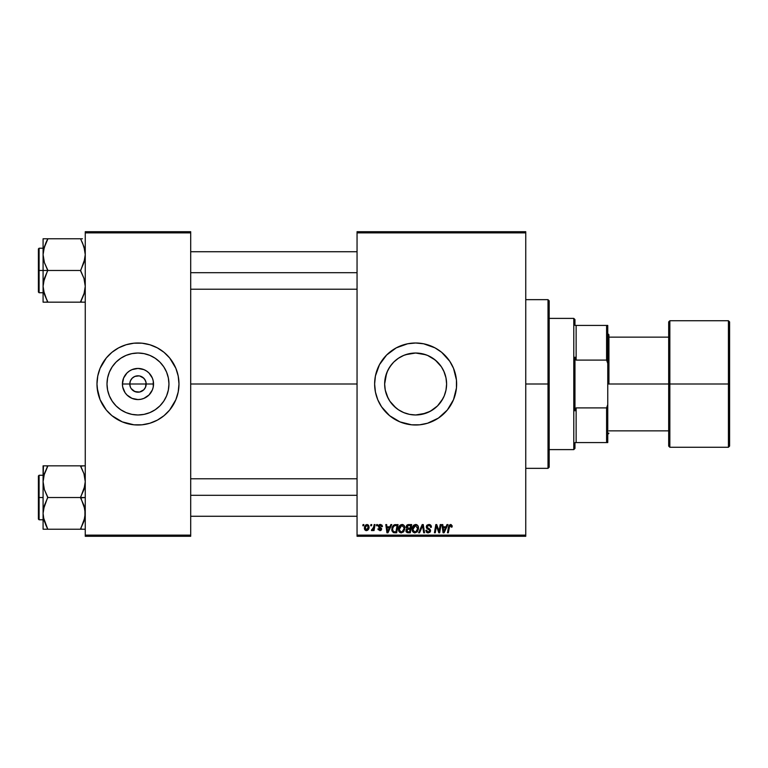 <?xml version="1.0" encoding="UTF-8"?>
<svg xmlns="http://www.w3.org/2000/svg" width="768" height="768" viewBox="0 0 768 768"><rect width="100%" height="100%" fill="white"/><g stroke="black" fill="none" stroke-linecap="round" stroke-linejoin="round"><path stroke-width="1.15" d="M130.406 387.139L129.782 384A8.198 8.198 0 0 0 137.981 392.198A8.198 8.198 0 0 0 146.179 384L153.533 384A15.562 15.562 0 0 1 137.981 399.562A15.562 15.562 0 0 1 122.419 384L146.179 384A8.198 8.198 0 0 1 137.981 392.198A8.198 8.198 0 0 1 129.782 384L130.406 380.861L132.182 378.202L134.842 376.426L139.046 375.869M136.906 392.131L139.584 392.045L134.842 391.574L131.165 388.56L133.421 390.816L136.819 392.122M144.797 388.56L145.555 387.139L143.779 389.798L139.584 392.045L141.12 391.574M168.95 384A30.979 30.979 0 0 1 137.981 414.979A30.979 30.979 0 0 1 107.002 384L107.597 377.962L109.363 372.144L112.224 366.787L116.074 362.093L120.768 358.243L126.125 355.382L131.933 353.616L137.981 353.021L144.019 353.616L149.837 355.382L155.184 358.243L159.878 362.093L163.738 366.787L166.598 372.144L168.355 377.962L168.95 384L168.355 390.038L166.598 395.856L163.738 401.213L159.878 405.907L155.184 409.757L149.837 412.618L144.019 414.384L137.981 414.979L131.933 414.384L126.125 412.618L120.768 409.757L116.074 405.907L112.224 401.213L109.363 395.856L107.597 390.038L107.002 384A30.979 30.979 0 0 1 137.981 353.021A30.979 30.979 0 0 1 168.95 384M164.026 415.661A41.002 41.002 0 0 0 178.195 392.016L178.982 384A41.002 41.002 0 0 1 137.981 425.002A41.002 41.002 0 0 1 96.979 384A41.002 41.002 0 0 0 97.757 391.978M96.979 384A41.002 41.002 0 0 1 137.981 342.998A41.002 41.002 0 0 1 178.982 384L178.195 376.003L175.862 368.304L169.68 357.984L163.987 352.301L157.306 347.837L149.885 344.765L142.003 343.19L133.958 343.19L126.077 344.765L118.646 347.837L111.965 352.301L106.282 357.984L100.099 368.304L97.766 376.003L96.979 384L97.766 391.997A41.002 41.002 0 0 0 111.926 415.661M112.003 415.728A41.002 41.002 0 0 0 115.171 418.07M97.171 388.022L100.099 399.696L106.282 410.016L111.965 415.699L122.285 421.882A41.002 41.002 0 0 0 160.733 418.109M160.79 418.07A41.002 41.002 0 0 0 163.958 415.728M443.789 371.098L445.997 377.904L446.602 384L445.997 390.096L446.602 384A30.979 30.979 0 0 1 415.632 414.979A30.979 30.979 0 0 1 384.653 384L385.258 390.077L388.08 398.16M445.997 390.096L444.586 394.992M441.37 401.232L437.53 405.907L430.282 411.293L437.53 405.907L442.915 398.659M425.846 413.242L415.622 414.979L421.728 414.374L430.282 411.293M400.982 411.293L398.381 409.728L403.718 412.589L409.555 414.374L405.744 413.357M432.845 409.757L427.488 412.618L421.67 414.384L415.632 414.979L409.584 414.384L403.776 412.618L398.419 409.757L393.725 405.907L395.952 407.923L389.875 401.213L387.014 395.856L385.258 390.077L384.653 384L386.592 373.21M389.894 401.232L388.339 398.65M374.63 384.048A41.002 41.002 0 0 0 374.822 387.974M374.832 388.07A41.002 41.002 0 0 0 375.408 391.978M454.877 395.866A41.002 41.002 0 0 0 456.634 384A41.002 41.002 0 0 1 415.632 425.002A41.002 41.002 0 0 1 374.63 384L375.418 391.997A41.002 41.002 0 0 0 381.523 406.762M375.418 391.997L377.75 399.696L381.542 406.781A41.002 41.002 0 0 0 389.597 415.68L399.936 421.882L411.61 424.81L419.654 424.81L427.536 423.235L438.413 418.09A41.002 41.002 0 0 0 441.6 415.728M389.645 415.718A41.002 41.002 0 0 0 438.374 418.118M441.686 415.661A41.002 41.002 0 0 0 454.858 395.942M190.694 384L357.053 384L190.694 384M145.555 380.861L143.779 378.202L139.584 375.955L142.531 377.184L144.797 379.44L146.026 382.397L145.555 387.139M386.64 394.896L385.258 390.077L384.653 384L385.248 377.962L387.014 372.144L389.875 366.787L393.725 362.093L398.419 358.243L403.776 355.382L409.584 353.616L415.632 353.021L425.846 354.758M398.4 409.747L395.952 407.923M415.622 414.979L409.565 414.374M432.864 409.738L437.53 405.907L441.389 401.213L444.25 395.856L446.006 390.038L446.602 384L445.997 377.904L446.602 384A30.979 30.979 0 0 0 415.632 353.021A30.979 30.979 0 0 0 384.653 384L385.258 377.942M444.24 395.885L443.645 397.229M357.053 536.294L525.754 536.294L525.754 535.123L357.053 535.123L357.053 232.877L525.754 232.877L525.754 535.123L525.754 231.706L357.053 231.706L525.754 231.706L525.754 232.877L357.053 232.877L357.053 231.706L357.053 535.123L525.754 535.123L525.754 536.294L357.053 536.294L357.053 535.123L357.053 536.294M376.656 524.582L376.454 525.754L377.328 525.754L377.501 524.582L376.656 524.582L377.501 524.582L376.656 524.582L376.454 525.754L377.328 525.754L377.501 524.582L377.328 525.754L376.454 525.754L376.656 524.582M370.896 524.582L370.704 525.754L371.578 525.754L371.75 524.582L370.896 524.582L371.75 524.582L370.896 524.582L370.704 525.754L371.578 525.754L371.75 524.582L371.578 525.754L370.704 525.754L370.896 524.582M402.058 524.477L399.869 525.466L398.534 528.422L399.13 531.706L400.992 532.877L403.517 531.917L404.813 528.989L404.275 525.763L402.058 524.477C399.658 525.043 398.467 526.637 398.486 529.238C398.429 531.322 399.37 532.531 401.318 532.886L403.747 531.648L404.87 528.019C404.89 526.003 403.949 524.822 402.058 524.477M390.854 524.582L389.846 526.819L386.938 526.819L386.659 524.582L385.805 524.582L386.928 532.781L387.974 532.781L391.776 524.582L390.854 524.582L391.776 524.582L390.854 524.582L389.846 526.819L386.938 526.819L386.659 524.582L385.805 524.582L386.928 532.781L387.974 532.781L391.776 524.582L387.974 532.781L386.928 532.781L385.805 524.582L386.659 524.582M408.403 524.582L406.704 525.36L406.042 527.136L407.069 528.787L406.205 529.613L405.994 531.37L407.923 532.781L410.304 532.781L411.686 524.582L408.403 524.582L411.686 524.582L408.403 524.582L406.042 527.136L407.069 528.787L405.936 530.794L407.069 532.646L410.304 532.781L411.686 524.582L410.304 532.781L408.202 532.781M419.539 532.781L418.618 532.781L422.198 524.582L418.618 532.781L419.539 532.781L422.611 525.754L423.686 532.781L424.541 532.781L423.283 524.582L422.198 524.582L423.283 524.582L422.198 524.582L418.618 532.781L419.539 532.781L422.611 525.754L423.686 532.781L424.541 532.781L423.283 524.582L424.541 532.781L423.686 532.781M449.347 526.771L448.33 532.781L447.466 532.781L448.474 526.771L450.48 524.477L452.16 526.282L451.171 524.582L449.04 525.197L447.466 532.781L448.33 532.781L449.722 525.744L450.797 525.504L451.229 527.136L452.083 527.03L452.16 526.282L452.083 527.03L452.16 526.282L452.083 527.03L451.229 527.136L452.083 527.03M439.344 529.584L440.227 524.582L439.085 531.533L436.723 524.582L435.821 524.582L434.429 532.781L435.293 532.781L436.435 525.821L438.787 532.781L439.68 532.781L441.082 524.582L440.227 524.582L441.082 524.582L440.227 524.582L439.085 531.533L436.723 524.582L435.821 524.582L434.429 532.781L435.293 532.781L436.435 525.821L438.787 532.781L439.68 532.781L441.082 524.582L439.68 532.781L438.787 532.781M381.542 406.781L389.616 415.699M438.413 418.09L447.331 410.016L453.514 399.696L456.442 388.022L456.442 379.978L453.514 368.304L449.722 361.219L441.648 352.301L434.957 347.837L423.629 343.786L415.632 342.998L407.635 343.786L396.298 347.837L386.64 355.008L379.469 364.675L375.418 376.003L374.63 384A41.002 41.002 0 0 1 415.632 342.998A41.002 41.002 0 0 1 456.634 384A41.002 41.002 0 0 0 454.877 372.134M446.986 524.582L445.978 526.819L443.059 526.819L442.79 524.582L441.936 524.582L443.059 532.781L444.096 532.781L447.907 524.582L446.986 524.582L447.907 524.582L446.986 524.582L445.978 526.819L443.059 526.819L442.79 524.582L441.936 524.582L443.059 532.781L444.096 532.781L447.907 524.582L444.096 532.781L443.059 532.781L441.936 524.582L442.79 524.582M431.395 527.251L430.541 527.357L431.395 527.251C431.424 525.494 430.57 524.573 428.851 524.477L427.037 525.12L426.288 527.078L426.941 528.586L429.514 530.179L429.523 531.379L427.68 531.84L426.71 530.246L425.856 530.333L426.528 532.234L428.246 532.886L430.051 532.157L430.531 530.448L429.782 529.085L427.354 527.53L427.267 526.224L429.235 525.466L430.262 526.051L430.541 527.357L431.395 527.251L430.81 525.216L429.13 524.486M415.69 524.477L413.501 525.466L412.166 528.422L412.762 531.706L414.624 532.877L417.149 531.917L418.454 528.989L417.907 525.763L415.69 524.477C413.29 525.043 412.099 526.637 412.118 529.238C412.061 531.322 413.002 532.531 414.95 532.886L417.379 531.648L418.502 528.019C418.522 526.003 417.581 524.822 415.69 524.477M382.397 526.291L380.774 524.506L378.518 525.485L378.595 527.05L380.803 529.171L379.68 529.891L378.778 528.739L377.933 528.845L378.067 529.574L380.381 530.602L381.629 528.653L379.382 526.656L379.296 525.744L380.64 525.254L381.552 526.714L382.406 526.493L380.371 524.477L378.355 526.205L380.717 528.605L379.91 529.91L378.778 528.739L377.933 528.845L379.872 530.65L381.658 528.96L379.21 526.138L380.323 525.226L381.552 526.714L382.406 526.608L381.542 526.445M394.474 524.726L395.626 524.582L393.408 525.302L392.102 527.357L391.968 530.909L393.35 532.598L396.672 532.781L398.054 524.582L394.31 524.784L391.776 529.43L393.581 532.675L396.672 532.781L398.054 524.582L396.672 532.781L394.627 532.781M367.066 524.477L365.587 525.062L364.541 526.915L364.858 529.872L365.942 530.611L367.622 530.304L369.053 527.501L368.592 525.206L367.066 524.477L364.406 528.163L366.394 530.65C368.275 530.198 369.168 528.931 369.091 526.858L367.066 524.477M374.189 524.582L373.152 528.95L371.77 529.507L371.434 530.438L372.48 530.496L373.392 529.315L373.181 530.544L374.045 530.544L375.053 524.582L374.189 524.582L375.053 524.582L374.189 524.582L373.757 526.963L371.434 530.438L373.392 529.315L373.181 530.544L374.045 530.544L375.053 524.582L374.045 530.544L373.181 530.544M363.014 524.582L362.822 525.754L363.696 525.754L363.869 524.582L363.014 524.582L363.869 524.582L363.014 524.582L362.822 525.754L363.696 525.754L363.869 524.582L363.696 525.754L362.822 525.754L363.014 524.582M444.23 372.096L446.006 377.962L444.23 372.096L441.389 366.787L435.293 360.067L437.539 362.102L432.845 358.243L427.488 355.382L421.67 353.616L427.536 355.402L435.293 360.067M432.854 358.253L430.291 356.717M405.677 354.672L415.613 353.021L421.67 353.616M415.613 353.021L409.555 353.626L403.718 355.402L398.4 358.262L400.992 356.698M395.962 360.067L398.4 358.262L395.962 360.067M391.709 364.32L388.339 369.341M385.258 377.923L387.629 370.762M146.179 384L129.782 384A8.198 8.198 0 0 1 137.981 375.802A8.198 8.198 0 0 1 146.179 384A8.198 8.198 0 0 0 137.981 375.802A8.198 8.198 0 0 0 129.782 384L122.419 384L123.61 378.048L126.979 372.998L129.341 371.069L132.029 369.629L137.981 368.438L143.933 369.629L146.621 371.069L148.982 372.998L152.352 378.048L153.235 380.966L153.235 387.034L152.352 389.952L148.982 395.002L143.933 398.371L141.014 399.254L137.981 399.562L132.029 398.371L126.979 395.002L125.04 392.64L122.717 387.034L122.419 384A15.562 15.562 0 0 1 137.981 368.438A15.562 15.562 0 0 1 153.533 384L146.179 384M85.258 536.294L190.694 536.294L190.694 535.123L85.258 535.123L85.258 232.877L190.694 232.877L190.694 535.123L190.694 231.706L85.258 231.706L190.694 231.706L190.694 232.877L85.258 232.877L85.258 231.706L85.258 535.123L190.694 535.123L190.694 536.294L85.258 536.294L85.258 535.123L85.258 536.294M122.285 421.882L133.958 424.81L142.003 424.81L149.885 423.235L157.306 420.163L163.987 415.699L169.68 410.016L175.862 399.696L178.195 391.997M454.858 372.058A41.002 41.002 0 0 0 441.686 352.339M441.6 352.272A41.002 41.002 0 0 0 438.442 349.93M431.318 346.118A41.002 41.002 0 0 0 389.645 352.282M389.597 352.32A41.002 41.002 0 0 0 381.552 361.2M381.523 361.238A41.002 41.002 0 0 0 375.418 375.974M375.408 376.022A41.002 41.002 0 0 0 374.832 379.93M374.822 380.026A41.002 41.002 0 0 0 374.63 383.952M456.442 379.978L455.846 376.003M423.629 343.786L422.525 343.584M407.635 343.786L403.728 344.765M407.635 424.214L408.614 424.397M423.629 424.214L427.536 423.235M456.288 389.357L456.442 388.022M442.925 369.36L441.36 366.749M178.982 384A41.002 41.002 0 0 0 178.195 376.022M178.79 379.978L178.195 376.003A41.002 41.002 0 0 0 164.026 352.339M163.958 352.272A41.002 41.002 0 0 0 160.79 349.93M153.667 346.118A41.002 41.002 0 0 0 115.229 349.891M115.171 349.93A41.002 41.002 0 0 0 112.003 352.272M111.926 352.339A41.002 41.002 0 0 0 97.766 375.984M166.973 355.008L163.987 352.301M108.989 412.992L111.965 415.699M164.208 367.526L163.738 366.797M155.184 358.243L149.837 355.382M121.498 357.773L120.778 358.243M112.224 366.787L109.363 372.144M111.754 400.474L112.214 401.203M120.768 409.757L126.125 412.618M154.454 410.227L155.184 409.757M163.738 401.213L166.598 395.856M131.165 379.44L130.406 380.861M139.142 375.878L134.842 376.426M436.752 527.03L436.435 525.821M436.128 527.981L435.293 532.781L434.429 532.781L435.821 524.582L436.723 524.582L438.422 529.306M443.482 529.843L443.184 527.779L445.507 527.779L443.693 531.888L444.374 530.208L443.693 531.888L443.184 527.779L445.507 527.779L444.374 530.208M451.258 526.963L451.267 526.061M451.229 527.136L450.298 525.446M450.614 525.456L449.309 526.982L448.33 532.781L447.466 532.781L448.474 526.771M452.074 525.59L452.16 526.109M429.379 524.506L429.907 524.63M430.32 526.147L428.794 525.437L430.195 525.965M429.235 525.466L428.506 525.456M427.152 526.598L428.794 525.437M427.91 525.61L427.334 526.109M427.142 527.002L427.411 527.597M427.354 527.53L428.554 528.326L427.258 527.366M428.227 528.154L429.581 528.922L428.554 528.326L430.531 530.938M430.387 529.891L430.522 530.419M425.846 530.515L428.246 532.886L430.541 530.717M430.512 531.149L430.051 532.157M428.006 532.877L427.325 532.752M426.816 532.483L426.24 531.869M426.71 530.246L425.856 530.333L426.72 530.698M427.968 531.907L426.787 530.957M429.629 531.149L428.534 531.917M429.686 530.765L429.014 529.795M426.509 527.981L426.278 526.886L428.65 529.584M428.851 524.477L426.278 526.886M426.691 525.514L426.326 526.387M426.701 525.504L427.162 525.014M421.91 527.424L422.438 526.176M416.218 524.525L416.899 524.774M418.138 526.186L418.493 527.702M418.502 528.019L418.426 529.162M412.253 530.515L412.147 529.891M412.118 529.238L412.33 527.606M412.79 526.454L413.789 525.197M413.078 525.984L413.491 525.466M413.501 525.466L414.144 524.938M417.61 528.787L415.805 531.744M416.352 531.389L414.749 531.917L413.03 530.054M413.731 531.427L412.973 529.325L415.632 525.437L415.018 525.542L415.632 525.437L417.61 528.797M417.418 529.728L416.957 530.698M415.229 531.917L416.314 531.418M413.75 526.579L414.221 526.032M413.117 528.038L413.318 527.424M417.552 527.088L417.658 527.981M406.195 531.907L405.994 531.37M405.955 531.082L406.954 528.73M407.059 525.034L407.933 524.63M406.906 530.131L407.414 529.507L407.002 531.466L407.05 529.853M407.261 529.613L408.288 529.286M408.144 531.821L409.603 531.821L410.035 529.267L408.653 529.267L410.035 529.267L409.603 531.821L408.144 531.821L406.79 530.755M408.394 528.307L410.198 528.307L410.669 525.542L409.066 525.542L410.669 525.542L410.198 528.307L406.973 527.654M406.992 527.693L408.23 525.581M406.925 526.838L407.366 525.994M381.504 526.166L380.333 525.226M380.496 525.226L379.93 525.274M380.323 525.226L379.21 526.138L380.198 527.222M379.229 525.936L379.469 526.752M379.21 526.138L379.382 526.656L379.21 526.138M381.466 529.776L380.861 530.41M377.933 528.845L378.854 529.19M379.68 529.891L378.778 528.739L380.074 529.901M379.795 529.901L380.717 528.605L378.355 526.205M380.803 529.171L379.91 529.91L380.717 528.605L378.854 527.347M378.71 525.168L379.354 524.669M379.286 524.707L379.997 524.496M381.869 525.014L382.378 526.09M380.218 528.182L379.382 527.712M387.35 529.843L387.053 527.779L389.386 527.779L387.571 531.888L388.253 530.208L387.571 531.888L387.053 527.779L389.386 527.779L388.253 530.208M391.853 530.419L391.795 529.939M391.882 528.192L392.016 527.626M392.112 527.357L392.371 526.723M393.658 531.686L394.733 531.821L393.37 531.533L392.63 529.478C392.573 527.069 393.677 525.754 395.942 525.542L397.037 525.542L395.971 531.821L394.464 531.821M393.37 531.533L392.726 530.438M392.678 528.634L393.648 526.349L395.299 525.571M395.203 525.581L394.694 525.686M393.869 526.128L393.264 526.886M392.861 527.827L392.717 528.432M402.586 524.525L403.267 524.774M404.496 526.176L404.832 527.395M398.822 531.139L399.322 531.955M398.486 529.238L398.698 527.606M399.158 526.454L400.147 525.197M399.446 525.984L399.859 525.466M399.869 525.466L400.512 524.938M403.978 528.787L402.173 531.744M402.72 531.389L401.117 531.917L399.398 530.054M400.099 531.427L399.341 529.325L401.683 525.466L403.997 527.53L403.978 528.797M403.786 529.728L403.325 530.698M401.597 531.917L402.682 531.418M400.118 526.579L400.589 526.032M399.485 528.038L399.686 527.424M368.765 528.768L368.486 529.334M364.579 529.315L364.426 528.614M364.445 527.453L364.541 526.915M365.654 529.546L365.28 527.693L366.806 525.254L368.237 526.944L366.662 529.882L365.261 527.933M365.434 526.963L365.904 525.936M368.016 528.346L367.459 529.411M366.211 525.581L366.826 525.245M372.854 530.16L372.259 530.611M371.434 530.438L372.01 530.65L371.434 530.438L372.01 530.65L371.434 530.438L371.77 529.507L372.394 529.661M373.325 528.576L373.594 527.741M443.693 531.888L443.654 531.37M414.979 531.936L414.096 531.706M414.422 525.859L414.998 525.552M387.571 531.888L387.533 531.37M395.942 525.542L397.037 525.542L395.971 531.821L394.733 531.821M401.347 531.936L400.464 531.706M400.79 525.859L401.366 525.552M548.016 384L549.187 384L549.187 300.826L549.187 467.174L549.187 384L548.016 384L548.016 299.654L548.016 384L525.754 384L548.016 384L548.016 468.346L548.016 384M43.891 292.55L43.085 286.33L43.421 282.326L47.77 270.096L44.4 262.618L43.085 254.63L43.085 270.48L47.77 270.48L44.4 262.618L43.085 254.63L44.381 246.701L47.77 238.781L80.573 238.781L83.952 246.653L85.258 254.63L83.962 262.56L80.573 270.48L47.77 270.48L80.573 270.48L83.952 278.342L85.258 286.33L83.962 294.259L80.573 302.17L47.77 302.17L44.4 294.307L43.085 286.33L44.381 278.39L47.77 270.48L43.085 270.48L43.085 302.17L84.922 302.17M39.101 270.48L39.101 248.218L39.101 270.48L43.085 270.48L39.101 270.48L39.101 292.742L38.4 292.032L38.4 248.918L39.101 292.742L39.101 270.48L38.4 270.48L38.4 248.918L39.101 248.218L39.101 270.48M84.461 248.41L85.258 254.63L84.931 258.624L80.573 270.854L83.952 278.342L85.258 286.33L83.962 294.259L80.573 301.795L84.47 292.502M82.598 243.158L84.912 250.57M82.464 238.781L43.085 238.781L43.085 254.63L44.381 246.701L47.77 239.165L43.882 248.458M47.77 239.165L45.878 242.851L47.77 238.781L43.085 238.781L43.085 302.17L44.39 302.17L43.085 302.17M38.4 270.48L38.4 292.032L38.4 270.48M46.906 300.192L43.43 290.381M44.39 294.288L47.77 301.795L45.888 302.17L47.77 302.17M44.39 302.17L45.878 302.17M44.39 238.781L45.878 238.781M43.91 248.333L45.878 242.851L43.43 250.57M82.464 302.17L80.573 301.795L83.952 294.307L84.912 290.381M80.573 238.781L83.952 246.672M81.446 240.758L82.464 242.851M84.442 248.333L83.962 246.701L84.442 248.333M190.694 272.688L357.053 272.688L190.694 272.688M80.573 301.795L84.451 292.579M357.053 495.312L190.694 495.312L357.053 495.312M84.461 475.45L85.258 481.67L84.931 485.674L80.573 497.52L85.258 497.52L80.573 497.904L83.952 505.382L85.258 513.37L83.962 521.299L80.573 528.835L84.47 519.542M39.101 497.52L39.101 519.782L39.101 497.52L38.4 497.52L38.4 519.082L38.4 475.968L39.101 475.258L39.101 519.782L38.4 519.082L38.4 497.52L43.085 497.52L39.101 497.52L39.101 475.258L39.101 497.52M43.891 519.59L43.085 513.37L43.421 509.376L47.77 497.146L44.4 489.658L43.085 481.67L44.381 473.741L47.77 466.205L43.882 475.498M45.744 524.842L43.43 517.43L43.085 513.37L43.085 529.219L47.77 529.219L43.43 517.43M85.258 465.83L43.085 465.83L44.39 465.83L43.085 465.83L43.085 513.37L44.381 505.44L47.77 497.52L80.573 497.52L47.77 497.52L44.4 489.658L43.085 481.67L43.085 529.219L44.39 529.219L43.085 529.219M43.43 465.83L43.085 481.67L44.381 473.741L47.77 465.83L80.573 465.83L83.952 473.693L85.258 481.67L83.962 489.61L80.573 497.146L84.912 509.309L84.931 517.363L80.573 529.219L47.77 529.219L84.922 529.219M38.4 497.52L38.4 475.968L38.4 497.52M45.888 465.83L47.77 466.205L44.39 473.712L43.43 477.619M43.43 529.219L45.888 529.219M46.906 527.242L44.39 521.328M43.91 519.667L44.381 521.299L43.91 519.667M47.77 529.219L45.878 525.149M83.952 465.83L80.573 466.205L83.952 473.693L84.912 477.619M80.573 465.83L82.464 465.83M81.446 467.808L83.952 473.712M84.451 475.421L83.962 473.741L84.451 475.421M82.464 529.219L80.573 528.835L83.952 521.347L84.912 517.43M80.573 528.835L84.442 519.667M47.77 466.205L43.901 475.421M573.782 318.394L574.963 319.565L574.963 325.421L574.963 319.565L573.782 318.394L549.187 318.394L573.782 318.394L573.782 449.606L549.187 449.606L573.782 449.606L573.782 318.394M574.963 448.435L573.782 449.606L574.963 448.435L574.963 442.579L574.963 448.435M574.963 357.158L574.963 410.842L574.963 357.158L576.134 360.106L576.134 325.421L574.963 325.421L576.134 325.421L576.134 360.106L606.586 360.106L607.757 363.408L607.757 404.592L606.586 407.894L576.134 407.894L574.963 410.842L576.134 407.894L576.134 442.579L576.134 407.894L606.586 407.894L606.586 442.579L607.757 442.579L607.757 404.592L607.757 442.579L606.586 442.579L606.586 407.894L607.757 404.592L607.757 325.421L576.134 325.421L606.586 325.421L606.586 360.106L606.586 325.421L607.757 325.421L607.757 363.408L606.586 360.106L576.134 360.106L574.963 357.158M574.963 442.579L606.586 442.579L574.963 442.579M728.429 384L728.429 320.736L728.429 384L729.6 384L729.6 321.907L729.6 446.093L728.429 447.264L728.429 320.736L729.6 321.907L729.6 384L669.85 384L669.85 320.736L669.85 384L728.429 384L728.429 447.264L728.429 384M728.429 320.736L669.85 320.736L668.678 321.907L668.678 384L607.757 384L668.678 384L668.678 321.907L668.678 384L669.85 384L669.85 447.264L668.678 446.093M608.938 384L608.938 334.8L608.938 384M669.85 320.736L669.85 384L668.678 384L668.678 445.795M668.678 384L668.678 446.093L668.678 384M669.85 384L669.85 447.264L669.85 384M729.6 384L729.6 446.093L729.6 384M525.754 299.654L548.016 299.654L549.187 300.826M525.754 468.346L548.016 468.346L549.187 467.174M43.085 248.218L39.101 248.218M43.085 292.742L39.101 292.742M190.694 251.731L357.053 251.731M190.694 289.219L357.053 289.219M357.053 516.269L190.694 516.269M357.053 478.781L190.694 478.781M43.085 519.782L39.101 519.782M43.085 475.258L39.101 475.258M607.757 333.629L608.938 334.8M668.678 337.142L608.938 337.142M728.429 447.264L669.85 447.264M668.678 430.858L608.938 430.858M607.757 434.371L608.938 433.2"/></g></svg>
